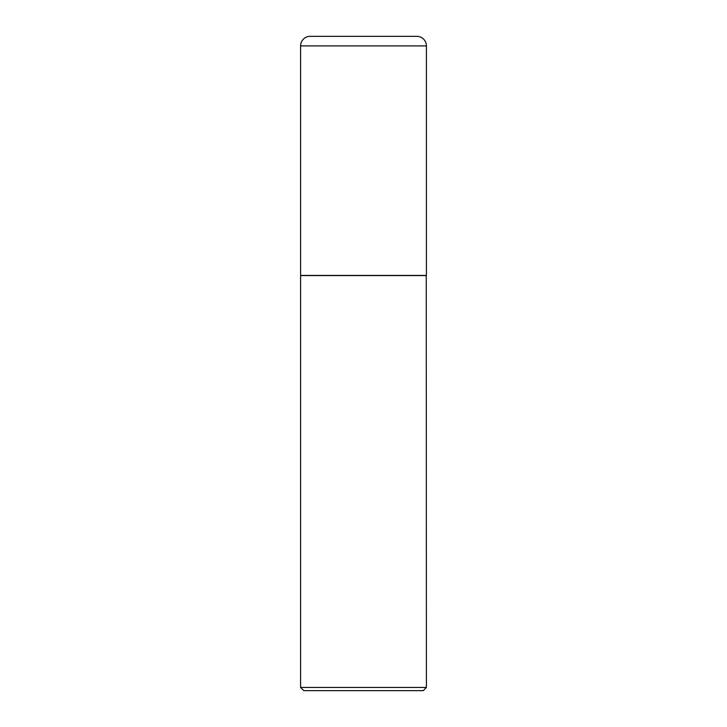 <?xml version="1.0" encoding="UTF-8"?>
<svg xmlns="http://www.w3.org/2000/svg" width="727" height="727" viewBox="0 0 727 727"><rect width="100%" height="100%" fill="white"/><g stroke="black" fill="none" stroke-linecap="round" stroke-linejoin="round"><path stroke-width="1.09" d="M300.587 45.91L300.587 275.424L426.413 275.424L426.413 45.91L300.587 45.91A9.56 9.56 0 0 1 310.147 36.35L416.853 36.35A9.56 9.56 0 0 1 426.413 45.91M426.413 275.588L300.587 275.588L300.587 687.451L426.413 687.451L426.249 275.424M426.413 687.451L423.214 690.65L303.786 690.65L300.587 687.451"/></g></svg>

